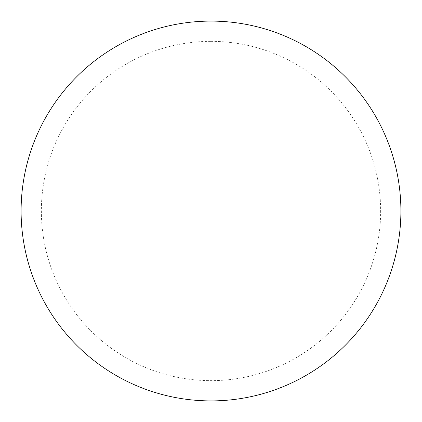<?xml version="1.0" encoding="UTF-8"?>
<svg xmlns="http://www.w3.org/2000/svg" width="422" height="422" viewBox="0 0 422 422"><rect width="100%" height="100%" fill="white"/><g stroke="black" fill="none" stroke-linecap="round" stroke-linejoin="round"><path stroke-width="0.32" stroke-dasharray="2.11 1.58" d="M211 21.1A189.9 189.9 0 0 1 400.9 211A189.9 189.9 0 0 1 211 400.9A189.9 189.9 0 0 1 21.1 211A189.9 189.9 0 0 1 211 21.1A189.9 189.9 0 0 1 400.9 211A189.9 189.9 0 0 1 211 400.9M21.1 211A189.9 189.9 0 0 0 211 400.9A189.9 189.9 0 0 0 400.9 211A189.9 189.9 0 0 0 211 21.1A189.9 189.9 0 0 0 21.1 211M211 41.356A169.644 169.644 0 0 1 380.644 211A169.644 169.644 0 0 1 211 380.644A169.644 169.644 0 0 1 41.356 211A169.644 169.644 0 0 1 211 41.356"/><path stroke-width="0.63" d="M211 21.1A189.9 189.9 0 0 1 400.9 211A189.9 189.9 0 0 1 211 400.9A189.9 189.9 0 0 1 21.1 211A189.9 189.9 0 0 1 211 21.1M21.1 211A189.9 189.9 0 0 0 211 400.9A189.9 189.9 0 0 0 400.9 211A189.9 189.9 0 0 0 211 21.1A189.9 189.9 0 0 0 21.1 211"/></g></svg>
